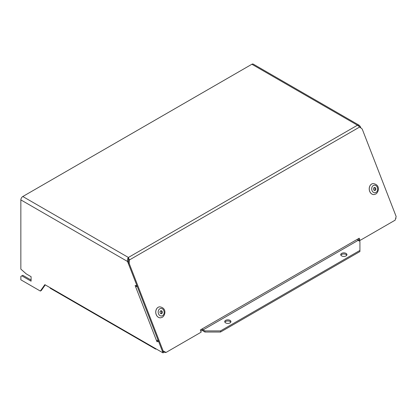 <?xml version="1.0" encoding="UTF-8"?>
<svg xmlns="http://www.w3.org/2000/svg" width="417" height="417" viewBox="0 0 417 417"><rect width="100%" height="100%" fill="white"/><g stroke="black" fill="none" stroke-linecap="round" stroke-linejoin="round"><path stroke-width="0.63" d="M50.092 287.683L155.223 348.383A1.376 0.798 120 0 0 155.51 349.013L50.379 288.319A1.376 0.798 120 0 1 50.092 287.683L44.848 284.655L40.345 291.061L20.85 279.807L20.85 276.398L21.825 275.835L31.087 281.183L31.087 276.679L26.214 273.87L20.85 269.111L20.85 199.889A2.757 1.59 -60 0 1 22.799 196.511L251.878 64.254A2.757 1.59 120 0 1 253.26 64.119L359.397 125.397L357.468 125.215L251.878 64.254M155.223 348.383L163.021 352.881L158.632 341.575L156.943 341.726L158.455 341.116M158.059 340.095A2.757 0.584 158.8 0 1 156.458 340.47L156.943 341.726M137.224 286.396A2.757 0.584 158.8 0 1 135.624 286.776L135.134 285.52L136.823 285.369L127.545 261.49L128.519 260.927L128.389 257.471L22.799 196.511M31.087 280.057L22.799 275.272L21.825 275.835M45.26 284.894L41.319 290.498L40.345 291.061M163.021 352.881L163.996 352.318L163.787 351.792M157.563 340.246L157.923 341.163M137.115 286.109A1.376 0.292 158.8 0 1 136.599 286.213L136.291 285.416M155.51 349.013A1.376 0.798 120 0 0 156.198 348.946M136.599 286.213L135.624 286.776L156.458 340.47M20.85 199.889L127.545 261.49C127.289 259.838 127.571 258.498 128.389 257.471L357.468 125.215L362.211 129.035L396.15 216.512L395.175 220.15L360.085 240.411L359.225 238.206L357.275 239.332A1.376 0.798 -120 0 0 358.12 240.38L359.918 241.422L359.918 251.55L220.525 332.031L204.924 332.031L203.126 330.994L203.126 329.868L204.924 330.905L220.525 330.905L359.918 250.424M359.861 126.909L129.374 259.979L128.53 260.057L128.389 258.597M360.085 240.411L359.24 240.484L358.516 238.618M128.53 260.057L128.384 263.617L162.328 351.098L163.172 351.02L166.096 352.407L201.187 332.146L200.332 329.941L202.281 328.815A1.376 0.798 -120 0 0 203.126 329.868L358.12 240.38M166.096 352.407L165.252 352.485L162.328 351.098M163.172 351.02L129.228 263.544L128.384 263.617M128.389 257.471L129.374 259.979L129.228 263.544M360.168 127.185L360.523 126.982L359.397 125.397M360.523 126.982L360.846 127.8M395.587 218.612L395.999 218.372L395.796 217.841M201.583 329.221A2.757 1.59 -120 0 0 203.126 330.994M224.888 322.185A3.101 1.793 180 0 1 230.028 321.481A3.101 1.793 180 0 1 230.778 322.185M346.782 255.209A3.101 1.793 0 0 0 346.032 254.506A3.101 1.793 0 0 0 340.892 255.209M341.643 255.913A3.101 1.793 0 0 0 345.021 256.299A3.101 1.793 0 0 0 346.939 254.646A3.101 1.793 0 0 0 346.032 253.38A3.101 1.793 0 0 0 342.649 252.994A3.101 1.793 0 0 0 340.736 254.646A3.101 1.793 0 0 0 341.643 255.913M230.028 320.355A3.101 1.793 180 0 1 230.935 321.622A3.101 1.793 180 0 1 229.022 323.274A3.101 1.793 180 0 1 225.639 322.883A3.101 1.793 180 0 1 224.732 321.622A3.101 1.793 180 0 1 226.645 319.964A3.101 1.793 180 0 1 230.028 320.355M204.924 330.905L204.924 332.031M220.525 330.905L220.525 332.031M159.596 306.834A5.515 4.347 -95.1 0 1 159.622 306.829L159.596 306.834A5.515 4.347 -95.1 0 0 158.142 307.298A5.515 4.347 84.9 0 0 155.911 313.662A5.515 4.347 84.9 0 0 160.581 317.817A5.515 4.347 84.9 0 0 160.602 317.817M161.723 313.61A1.517 1.194 84.9 0 0 162.338 311.859A1.517 1.194 84.9 0 0 161.051 310.717A1.517 1.194 84.9 0 0 160.649 310.847A1.517 1.194 84.9 0 0 160.039 312.594A1.517 1.194 84.9 0 0 161.322 313.735A1.517 1.194 84.9 0 0 161.723 313.61M160.889 313.678A1.517 1.194 84.9 0 0 161.535 312.197A1.517 1.194 84.9 0 0 160.639 310.853M373.079 183.579A5.515 4.347 -95.1 0 1 373.1 183.579L373.079 183.579A5.515 4.347 -95.1 0 0 371.62 184.048A5.515 4.347 84.9 0 0 369.394 190.413A5.515 4.347 84.9 0 0 374.065 194.562A5.515 4.347 84.9 0 0 374.085 194.562L375.816 194.014C379.043 191.94 380.299 184.523 373.121 183.574A5.515 4.347 84.9 0 0 371.667 184.043A5.515 4.347 84.9 0 0 369.436 190.407A5.515 4.347 84.9 0 0 374.106 194.562M375.206 190.355A1.517 1.194 84.9 0 0 375.821 188.604A1.517 1.194 84.9 0 0 374.534 187.462A1.517 1.194 84.9 0 0 374.132 187.593A1.517 1.194 84.9 0 0 373.517 189.344A1.517 1.194 84.9 0 0 374.805 190.486A1.517 1.194 84.9 0 0 375.206 190.355M374.372 190.423A1.517 1.194 84.9 0 0 375.019 188.943A1.517 1.194 84.9 0 0 374.122 187.598M21.825 269.976L22.669 270.727M358.959 239.759L358.01 240.307M202.245 330.238L200.775 331.082M202.281 328.815L357.275 239.332M160.623 317.811L162.333 317.269C165.565 315.195 166.821 307.777 159.643 306.829A5.515 4.347 84.9 0 0 158.184 307.298A5.515 4.347 84.9 0 0 155.953 313.662A5.515 4.347 84.9 0 0 160.623 317.811L160.581 317.817M162.526 315.679A3.789 2.992 84.9 0 0 163.865 310.681A3.789 2.992 84.9 0 0 159.847 308.773A3.789 2.992 84.9 0 0 158.507 313.777A3.789 2.992 84.9 0 0 162.526 315.679M376.009 192.43A3.789 2.992 84.9 0 0 377.349 187.426A3.789 2.992 84.9 0 0 373.33 185.518A3.789 2.992 84.9 0 0 371.99 190.522A3.789 2.992 84.9 0 0 376.009 192.43"/></g></svg>
